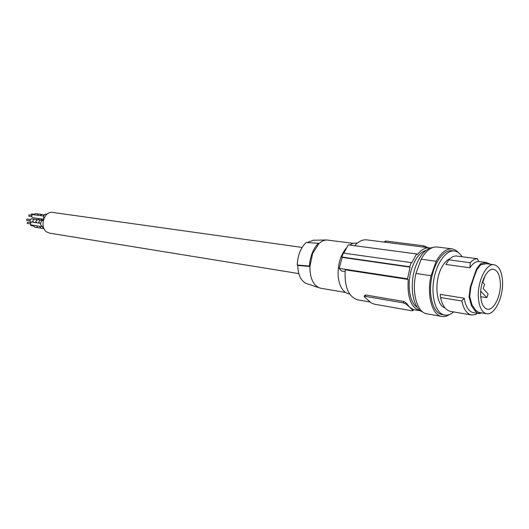 <?xml version="1.0" encoding="UTF-8"?>
<svg xmlns="http://www.w3.org/2000/svg" width="529" height="529" viewBox="0 0 529 529"><rect width="100%" height="100%" fill="white"/><g stroke="black" fill="none" stroke-linecap="round" stroke-linejoin="round"><path stroke-width="0.79" d="M354.668 245.701C358.629 241.303 362.715 239.373 366.914 239.895L429.323 247.837M343.784 253.153L348.28 244.854L416.621 253.946L417.282 254.621C421.282 249.609 425.395 247.36 429.614 247.876L430.249 247.995M339.228 268.368L342.137 257.392L341.866 257.021L409.671 266.755L410.074 267.158L407.548 278.809L339.228 268.368L341.436 270.987L345.04 271.542M410.074 267.158L342.137 257.392M416.621 253.946L411.588 263.006L411.185 262.602L343.387 253.093L341.866 257.021M411.185 262.602L409.671 266.755M384.907 241.35L386.011 241.059L424.053 245.866L427.439 247.598M417.288 307.336C409.062 302.826 406.477 281.997 412.475 266.49C416.019 257.398 420.522 252.016 425.99 250.336M422.856 312.011C412.706 308.916 408.772 284.377 415.847 265.935C420.324 254.522 425.944 248.379 432.702 247.512M459.053 253.153L455.899 250.25L452.308 248.901C446.516 248.339 441.153 252.459 436.233 261.26L431.056 275.702C426.539 294.918 432.048 315.132 441.675 316.428C444.307 316.911 446.979 316.243 449.69 314.418M454.259 251.017L452.09 250.739C443.719 249.338 433.879 262.834 431.234 279.986C428.477 297.126 433.668 313.175 442.032 314.61L442.323 314.662M462.062 256.73C459.992 253.417 457.492 251.526 454.55 251.05C446.198 249.648 436.365 263.178 433.714 280.363C430.956 297.529 436.127 313.604 444.472 315.039C447.501 315.582 450.543 314.537 453.604 311.912M444.829 307.726C435.797 305.359 433.985 280.509 442.059 266.808C444.472 262.516 447.157 259.785 450.113 258.608M479.023 312.441L475.882 310.497L471.974 304.823L469.706 296.505L469.071 296.914L470.261 287.009L476.503 268.997L480.537 263.766L486.31 262.503L490.595 264.275M478.6 261.511C475.617 261.491 472.741 263.587 469.977 267.786L445.954 264.474L448.863 259.825C451.336 257.193 453.822 255.91 456.322 255.983L477.548 258.754L478.6 261.511M469.706 296.505L470.85 287.055L473.839 277.751L476.794 269.889L480.643 264.89L480.537 263.766M493.98 264.725L486.144 263.68L480.643 264.89M481.668 312.884L479.241 313.631L473.574 312.712M475.882 310.497L475.545 311.581L478.679 313.578M475.545 311.581L471.451 305.636L469.071 296.914M473.402 277.249L473.839 277.751M478.388 297.88C479.188 307.164 481.893 312.441 486.482 313.697C494.549 315.767 503.654 296.822 502.497 280.945C501.776 271.41 499.006 266.008 494.192 264.751C486.323 262.827 477.085 281.864 478.388 297.88M500.308 282.486C499.707 274.703 497.445 270.326 493.517 269.34C487.11 267.853 479.664 283.286 480.709 296.253C481.35 303.778 483.532 308.07 487.255 309.128C493.802 310.893 501.267 295.44 500.308 282.486M485.086 275.702L482.785 282.407L484.604 284.377L483.156 288.603L488.095 293.926L486.819 297.655L480.749 291.175M486.819 297.655L480.742 296.729M477.548 258.754C475.095 258.701 472.648 260.01 470.202 262.688L469.977 267.786M470.202 262.688L448.863 259.825M450.635 311.402L450.377 311.363C445.61 310.225 442.33 305.617 440.538 297.529L440.221 294.355L464.217 298.211L461.863 301.008L440.538 297.529M476.979 313.294L475.862 314.543L471.518 314.993C466.823 313.862 463.602 309.201 461.863 301.008M464.217 298.211C465.639 306.681 468.674 311.502 473.343 312.672M452.004 248.861L437.318 247.01C431.459 246.441 426.063 250.508 421.124 259.197L436.233 261.26M431.056 275.702L415.946 273.467L421.124 259.197M415.946 273.467C411.45 292.458 417.077 312.48 426.804 313.796L427.115 313.849M365.79 294.997L365.281 296.352L403.323 302.879L406.292 304.149L409.591 307.204L413.149 309.419L412.858 310.232L409.591 307.204L406.589 303.335L403.832 301.484L365.79 294.997L364.6 295.493M413.096 310.596L413.149 309.419M407.548 278.809L408.223 279.464L345.192 269.803C344.293 286.705 348.386 296.696 357.485 299.784L357.796 299.837M408.223 279.464C407.132 297.192 410.967 307.6 419.722 310.702L420.654 310.827M365.281 296.352L364.25 296.432L364.474 296.948L371.252 302.912L374.096 304.122L411.893 310.794L413.05 310.721L412.858 310.232M349.173 293.959L348.909 293.912C343.123 292.425 339.565 286.824 338.243 277.117C337.449 265.386 340.167 255.633 346.396 247.856M349.537 245.02L353.246 243.214L357.425 243.029M313.373 240.239L307.177 242.573M352.942 243.307L326.671 239.974C323.999 240.093 321.401 241.33 318.888 243.684L318.392 243.247C313.142 248.795 310.153 256.393 309.425 266.034L309.928 266.464C309.882 277.665 312.95 284.774 319.146 287.776L320.918 288.245M307.012 283.749L306.298 283.518C300.895 280.972 298.045 274.948 297.761 265.452L309.928 266.464L312.632 253.47L318.888 243.684M297.761 265.452L297.238 265.009L309.425 266.034M318.392 243.247L306.172 242.513C300.69 247.784 297.715 255.282 297.238 265.009M49.713 233.17L46.955 232.092C39.047 227.463 44.132 210.555 52.821 212.453L302.119 247.433M43.477 227.225L42.73 227.106L40.607 224.746C40.416 222.273 41.322 220.791 43.318 220.302M40.568 223.383L39.688 223.251L38.69 222.147L40.184 220.097L42.624 220.461M36.865 222.802L35.688 221.684L37.162 219.654L39.992 220.084M39.516 223.212L36.673 222.769L35.674 221.691L37.334 219.68M36.666 222.788L33.671 222.325L32.672 221.228L34.167 219.191L37.169 219.641M33.506 222.286L30.695 221.856L29.71 220.772L31.185 218.761L33.975 219.178M29.717 220.811L26.893 220.381L26.463 219.912L27.105 219.039L29.922 219.462M41.672 226.624L31.323 224.997L30.332 223.912L31.257 221.942M30.338 223.932L27.528 223.496L27.098 223.026L27.746 222.154L30.543 222.59M43.762 218.9C43.252 216.678 43.881 215.085 45.646 214.113L47.226 214.047M43.623 219.284L32.712 217.657C31.383 216.778 31.363 215.753 32.653 214.589L43.821 216.083M29.141 216.163L28.877 214.873L31.912 215.257M43.338 216.011L44.562 214.86M40.33 215.574L41.222 214.509L41.923 214.476M40.316 215.574L41.758 214.437L38.756 214L37.314 215.138M34.345 214.701L35.238 213.643L38.557 213.994M31.33 215.171L31.456 213.914L34.517 214.298M44.059 228.68L42.585 227.08M40.779 228.144L39.622 226.3L40.588 228.131L37.592 227.655L36.613 225.83M37.427 227.615L34.616 227.166L33.644 225.361M31.059 225.652L30.583 224.514M43.504 219.634L37.837 218.424M41.295 220.262L42.082 219.423M38.319 219.833L39.126 218.986M35.165 219.343L38.419 219.621M386.011 241.059L385.555 242.269M423.603 247.109L424.053 245.866M426.83 247.519L426.976 247.116M476.794 269.889L476.503 268.997M486.144 263.68L486.31 262.503M479.4 312.5L479.241 313.631M471.974 304.823L471.451 305.636M470.85 287.055L470.261 287.009M406.589 303.335L406.292 304.149M403.832 301.484L403.323 302.879M384.953 241.217L384.609 242.143M442.032 314.61L444.472 315.039M486.211 262.49L478.586 261.478M478.877 312.414L486.482 313.697M471.518 314.993L450.377 311.363M426.804 313.796L441.675 316.428M419.722 310.702L413.453 309.597M370.24 302.019L357.485 299.784M364.673 295.288L364.25 296.432M349.662 294.045L348.909 293.912M313.115 240.245L326.671 239.974M306.298 283.518L319.146 287.776M31.72 216.606L28.903 216.189M43.438 228.568L40.588 228.118M33.651 226.121L30.821 225.678M44.568 214.853L41.751 214.45M298.792 273.592L49.561 233.144M345.463 292.451L320.66 288.206"/></g></svg>
